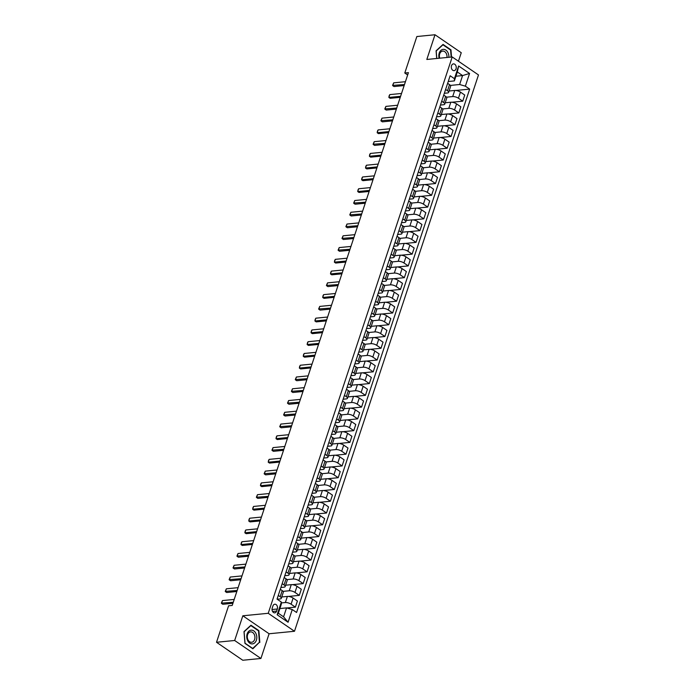 <?xml version="1.0" encoding="UTF-8"?>
<svg xmlns="http://www.w3.org/2000/svg" width="695" height="695" viewBox="0 0 695 695"><rect width="100%" height="100%" fill="white"/><g stroke="black" fill="none" stroke-linecap="round" stroke-linejoin="round"><path stroke-width="1.04" d="M451.507 65.712A3.397 2.467 84.4 0 0 451.793 69.135A3.397 2.467 84.4 0 0 454.104 70.647A3.397 2.467 84.4 0 0 456.05 68.822A3.397 2.467 84.4 0 0 455.755 65.4A3.397 2.467 84.4 0 0 453.444 63.888A3.397 2.467 84.4 0 0 451.507 65.712M458.439 61.221L461.254 52.724L434.992 34.75L416.852 36.531L404.785 73.01L407.652 74.964M294.489 631.269L478.481 74.938L452.219 56.964L268.235 613.294L294.489 631.269L269.095 633.762L242.833 615.787L234.667 640.495L260.92 658.469L269.095 633.762M260.92 658.469L242.781 660.25L216.519 642.276L234.667 640.495M216.519 642.276L228.585 605.797L232.217 605.441L408.417 72.654L404.785 73.01M276.627 611.07L277.314 609.002A3.293 2.389 84.4 0 0 277.036 605.684A3.293 2.389 84.4 0 0 274.794 604.216A3.293 2.389 84.4 0 0 272.918 605.988L272.232 608.055A3.293 2.389 84.4 0 0 272.51 611.374A3.293 2.389 84.4 0 0 274.751 612.842A3.293 2.389 84.4 0 0 276.627 611.07L272.562 611.47M292.274 609.541L288.078 622.251L277.149 614.771L281.345 602.061L281.284 604.294L278.33 613.233L283.577 616.83L286.531 607.89L292.274 609.541L296.574 612.486L469.664 89.108L455.798 90.472M455.929 76.224L462.583 75.564L457.327 71.967L454.374 80.915L454.434 78.683L450.143 75.746L277.053 599.125L281.345 602.061M454.434 78.683L458.639 65.982L469.568 73.462L465.363 86.171L469.664 89.108M434.992 34.75L426.826 59.457L452.219 56.964M242.833 615.787L268.235 613.294M454.374 80.915L448.24 81.515M445.608 89.455L447.502 90.75A4.248 1.52 18.3 0 1 448.631 92.374A4.248 1.52 18.3 0 1 447.432 92.982L444.348 93.286M441.716 101.227L443.61 102.521A4.248 1.52 18.3 0 1 444.739 104.137A4.248 1.52 18.3 0 1 443.54 104.745L440.456 105.049M437.824 112.99L439.718 114.284A4.248 1.52 18.3 0 1 440.847 115.9A4.248 1.52 18.3 0 1 439.648 116.517L436.564 116.821M433.932 124.761L435.826 126.056A4.248 1.52 18.3 0 1 436.955 127.672A4.248 1.52 18.3 0 1 435.756 128.28L432.672 128.584M430.049 136.524L431.934 137.819A4.248 1.52 18.3 0 1 433.063 139.434A4.248 1.52 18.3 0 1 431.873 140.042L428.78 140.347M426.157 148.296L428.042 149.581A4.248 1.52 18.3 0 1 429.171 151.206A4.248 1.52 18.3 0 1 427.981 151.814L424.888 152.118M422.265 160.059L424.15 161.353A4.248 1.52 18.3 0 1 425.279 162.969A4.248 1.52 18.3 0 1 424.089 163.577L420.996 163.881M418.373 171.821L420.258 173.116A4.248 1.52 18.3 0 1 421.387 174.74A4.248 1.52 18.3 0 1 420.197 175.349L417.104 175.653M414.481 183.593L416.366 184.887A4.248 1.52 18.3 0 1 417.495 186.503A4.248 1.52 18.3 0 1 416.305 187.111L413.212 187.415M410.589 195.356L412.474 196.65A4.248 1.52 18.3 0 1 413.603 198.266A4.248 1.52 18.3 0 1 412.413 198.883L409.32 199.178M406.697 207.127L408.582 208.422A4.248 1.52 18.3 0 1 409.711 210.038A4.248 1.52 18.3 0 1 408.521 210.646L405.428 210.95M402.805 218.89L404.69 220.185A4.248 1.52 18.3 0 1 405.819 221.801A4.248 1.52 18.3 0 1 404.629 222.409L401.536 222.713M398.913 230.662L400.798 231.948A4.248 1.52 18.3 0 1 401.927 233.572A4.248 1.52 18.3 0 1 400.737 234.18L397.644 234.484M395.021 242.425L396.915 243.719A4.248 1.52 18.3 0 1 398.035 245.335A4.248 1.52 18.3 0 1 396.845 245.943L393.761 246.247M391.129 254.188L393.022 255.482A4.248 1.52 18.3 0 1 394.152 257.107A4.248 1.52 18.3 0 1 392.953 257.715L389.869 258.019M387.237 265.959L389.131 267.254A4.248 1.52 18.3 0 1 390.26 268.869A4.248 1.52 18.3 0 1 389.061 269.478L385.977 269.782M383.345 277.722L385.238 279.016A4.248 1.52 18.3 0 1 386.368 280.632A4.248 1.52 18.3 0 1 385.169 281.249L382.085 281.544M379.453 289.494L381.346 290.788A4.248 1.52 18.3 0 1 382.476 292.404A4.248 1.52 18.3 0 1 381.277 293.012L378.193 293.316M375.561 301.256L377.455 302.551A4.248 1.52 18.3 0 1 378.584 304.167A4.248 1.52 18.3 0 1 377.385 304.775L374.301 305.079M371.677 313.028L373.562 314.314A4.248 1.52 18.3 0 1 374.692 315.938A4.248 1.52 18.3 0 1 373.502 316.546L370.409 316.851M367.785 324.791L369.671 326.085A4.248 1.52 18.3 0 1 370.8 327.701A4.248 1.52 18.3 0 1 369.61 328.309L366.517 328.613M363.893 336.554L365.779 337.848A4.248 1.52 18.3 0 1 366.908 339.473A4.248 1.52 18.3 0 1 365.718 340.081L362.625 340.385M360.001 348.325L361.887 349.62A4.248 1.52 18.3 0 1 363.016 351.236A4.248 1.52 18.3 0 1 361.826 351.844L358.733 352.148M356.109 360.088L357.995 361.383A4.248 1.52 18.3 0 1 359.124 362.998A4.248 1.52 18.3 0 1 357.934 363.615L354.841 363.911M352.217 371.86L354.103 373.145A4.248 1.52 18.3 0 1 355.232 374.77A4.248 1.52 18.3 0 1 354.042 375.378L350.949 375.682M348.325 383.623L350.211 384.917A4.248 1.52 18.3 0 1 351.34 386.533A4.248 1.52 18.3 0 1 350.15 387.141L347.057 387.445M344.433 395.394L346.318 396.68A4.248 1.52 18.3 0 1 347.448 398.305A4.248 1.52 18.3 0 1 346.258 398.913L343.165 399.217M340.541 407.157L342.427 408.452A4.248 1.52 18.3 0 1 343.556 410.067A4.248 1.52 18.3 0 1 342.366 410.676L339.273 410.98M336.649 418.92L338.543 420.214A4.248 1.52 18.3 0 1 339.664 421.83A4.248 1.52 18.3 0 1 338.474 422.447L335.39 422.751M332.757 430.692L334.651 431.986A4.248 1.52 18.3 0 1 335.781 433.602A4.248 1.52 18.3 0 1 334.582 434.21L331.498 434.514M328.865 442.454L330.759 443.749A4.248 1.52 18.3 0 1 331.889 445.365A4.248 1.52 18.3 0 1 330.69 445.982L327.606 446.277M324.973 454.226L326.867 455.512A4.248 1.52 18.3 0 1 327.997 457.136A4.248 1.52 18.3 0 1 326.798 457.744L323.714 458.048M321.081 465.989L322.975 467.283A4.248 1.52 18.3 0 1 324.105 468.899A4.248 1.52 18.3 0 1 322.906 469.507L319.822 469.811M317.189 477.752L319.083 479.046A4.248 1.52 18.3 0 1 320.213 480.671A4.248 1.52 18.3 0 1 319.014 481.279L315.93 481.583M313.297 489.523L315.191 490.818A4.248 1.52 18.3 0 1 316.321 492.434A4.248 1.52 18.3 0 1 315.13 493.042L312.038 493.346M309.414 501.286L311.299 502.581A4.248 1.52 18.3 0 1 312.429 504.196A4.248 1.52 18.3 0 1 311.238 504.813L308.146 505.117M305.522 513.058L307.407 514.352A4.248 1.52 18.3 0 1 308.537 515.968A4.248 1.52 18.3 0 1 307.346 516.576L304.254 516.88M301.63 524.821L303.515 526.115A4.248 1.52 18.3 0 1 304.645 527.731A4.248 1.52 18.3 0 1 303.454 528.348L300.362 528.643M297.738 536.592L299.623 537.878A4.248 1.52 18.3 0 1 300.753 539.502A4.248 1.52 18.3 0 1 299.562 540.111L296.47 540.415M293.846 548.355L295.731 549.649A4.248 1.52 18.3 0 1 296.861 551.265A4.248 1.52 18.3 0 1 295.67 551.873L292.578 552.178M289.954 560.118L291.839 561.412A4.248 1.52 18.3 0 1 292.969 563.037A4.248 1.52 18.3 0 1 291.778 563.645L288.686 563.949M286.062 571.889L287.947 573.184A4.248 1.52 18.3 0 1 289.077 574.8A4.248 1.52 18.3 0 1 287.886 575.408L284.794 575.712M282.17 583.652L284.055 584.947A4.248 1.52 18.3 0 1 285.185 586.563A4.248 1.52 18.3 0 1 283.994 587.179L280.902 587.484M278.278 595.424L280.172 596.718A4.248 1.52 18.3 0 1 281.293 598.334A4.248 1.52 18.3 0 1 280.102 598.942L277.209 599.229M279.877 608.542L286.531 607.89M281.319 602.93L285.358 602.539A4.248 1.52 18.3 0 1 291.092 604.198L295.392 607.135L286.844 607.977M281.744 596.97L287.382 596.423A4.248 1.52 18.3 0 1 293.116 598.074L297.417 601.019L295.392 607.135M283.073 591.375L289.25 590.767A4.248 1.52 18.3 0 1 294.984 592.427L299.284 595.372L288.46 596.432M285.636 585.207L291.266 584.651A4.248 1.52 18.3 0 1 297.008 586.311L301.309 589.247L299.284 595.372M286.957 579.613L293.134 579.005A4.248 1.52 18.3 0 1 298.876 580.664L303.176 583.6L292.352 584.669M289.528 573.436L295.158 572.889A4.248 1.52 18.3 0 1 300.9 574.548L305.192 577.484L303.176 583.6M290.849 567.841L297.026 567.242A4.248 1.52 18.3 0 1 302.768 568.892L307.06 571.837L296.244 572.897M293.42 561.673L299.05 561.117A4.248 1.52 18.3 0 1 304.792 562.776L309.084 565.721L307.06 571.837M294.741 556.078L300.918 555.47A4.248 1.52 18.3 0 1 306.66 557.129L310.952 560.066L300.136 561.134M297.312 549.91L302.942 549.354A4.248 1.52 18.3 0 1 308.684 551.013L312.976 553.95L310.952 560.066M298.633 544.315L304.81 543.707A4.248 1.52 18.3 0 1 310.552 545.366L314.844 548.303L304.028 549.363M301.204 538.139L306.834 537.582A4.248 1.52 18.3 0 1 312.576 539.242L316.868 542.187L314.844 548.303M302.525 532.544L308.702 531.936A4.248 1.52 18.3 0 1 314.444 533.595L318.736 536.54L307.92 537.6M305.096 526.376L310.726 525.82A4.248 1.52 18.3 0 1 316.468 527.479L320.76 530.415L318.736 536.54M306.417 520.781L312.594 520.173A4.248 1.52 18.3 0 1 318.336 521.832L322.628 524.768L311.812 525.828M308.988 514.604L314.618 514.057A4.248 1.52 18.3 0 1 320.36 515.707L324.652 518.652L322.628 524.768M310.309 509.009L316.486 508.401A4.248 1.52 18.3 0 1 322.228 510.06L326.52 513.006L315.704 514.065M312.88 502.841L318.51 502.285A4.248 1.52 18.3 0 1 324.252 503.945L328.544 506.881L326.52 513.006M314.201 497.246L320.378 496.638A4.248 1.52 18.3 0 1 326.12 498.298L330.412 501.234L319.596 502.303M316.772 491.07L322.402 490.522A4.248 1.52 18.3 0 1 328.144 492.182L332.436 495.118L330.412 501.234M318.093 485.475L324.27 484.875A4.248 1.52 18.3 0 1 330.012 486.535L334.304 489.471L323.488 490.531M320.664 479.307L326.294 478.751A4.248 1.52 18.3 0 1 332.036 480.41L336.328 483.355L334.304 489.471M321.985 473.712L328.162 473.104A4.248 1.52 18.3 0 1 333.904 474.763L338.196 477.7L327.38 478.768M324.556 467.544L330.186 466.988A4.248 1.52 18.3 0 1 335.928 468.647L340.22 471.584L338.196 477.7M325.877 461.949L332.054 461.341A4.248 1.52 18.3 0 1 337.796 463L342.088 465.937L331.272 466.997M328.44 455.772L334.078 455.216A4.248 1.52 18.3 0 1 339.82 456.876L344.112 459.821L342.088 465.937M329.769 450.178L335.946 449.569A4.248 1.52 18.3 0 1 341.688 451.229L345.98 454.174L335.164 455.234M332.332 444.009L337.97 443.453A4.248 1.52 18.3 0 1 343.712 445.113L348.004 448.049L345.98 454.174M333.661 438.415L339.838 437.807A4.248 1.52 18.3 0 1 345.58 439.466L349.872 442.402L339.056 443.462M336.224 432.238L341.862 431.691A4.248 1.52 18.3 0 1 347.596 433.341L351.896 436.286L349.872 442.402M337.553 426.643L343.73 426.035A4.248 1.52 18.3 0 1 349.463 427.694L353.764 430.639L342.939 431.699M340.116 420.475L345.754 419.919A4.248 1.52 18.3 0 1 351.488 421.578L355.788 424.515L353.764 430.639M341.445 414.88L347.622 414.272A4.248 1.52 18.3 0 1 353.355 415.931L357.656 418.868L346.831 419.936M344.008 408.703L349.637 408.156A4.248 1.52 18.3 0 1 355.38 409.815L359.68 412.752L357.656 418.868M345.328 403.109L351.505 402.509A4.248 1.52 18.3 0 1 357.247 404.169L361.548 407.105L350.723 408.165M347.9 396.941L353.529 396.385A4.248 1.52 18.3 0 1 359.272 398.044L363.563 400.989L361.548 407.105M349.22 391.346L355.397 390.738A4.248 1.52 18.3 0 1 361.139 392.397L365.44 395.333L354.615 396.402M351.792 385.178L357.421 384.622A4.248 1.52 18.3 0 1 363.164 386.281L367.455 389.217L365.44 395.333M353.112 379.583L359.289 378.975A4.248 1.52 18.3 0 1 365.031 380.634L369.323 383.57L358.507 384.63M355.684 373.406L361.313 372.85A4.248 1.52 18.3 0 1 367.056 374.509L371.347 377.455L369.323 383.57M357.004 367.811L363.181 367.203A4.248 1.52 18.3 0 1 368.923 368.863L373.215 371.808L362.399 372.868M359.576 361.643L365.205 361.087A4.248 1.52 18.3 0 1 370.948 362.747L375.239 365.683L373.215 371.808M360.896 356.048L367.073 355.44A4.248 1.52 18.3 0 1 372.815 357.1L377.107 360.036L366.291 361.096M363.468 349.872L369.097 349.324A4.248 1.52 18.3 0 1 374.84 350.984L379.131 353.92L377.107 360.036M364.788 344.277L370.965 343.678A4.248 1.52 18.3 0 1 376.707 345.328L380.999 348.273L370.183 349.333M367.36 338.109L372.989 337.553A4.248 1.52 18.3 0 1 378.732 339.212L383.023 342.149L380.999 348.273M368.68 332.514L374.857 331.906A4.248 1.52 18.3 0 1 380.599 333.565L384.891 336.502L374.075 337.57M371.252 326.337L376.881 325.79A4.248 1.52 18.3 0 1 382.624 327.449L386.915 330.386L384.891 336.502M372.572 320.743L378.749 320.143A4.248 1.52 18.3 0 1 384.491 321.802L388.783 324.739L377.967 325.799M375.144 314.574L380.773 314.018A4.248 1.52 18.3 0 1 386.516 315.678L390.807 318.623L388.783 324.739M376.464 308.98L382.641 308.371A4.248 1.52 18.3 0 1 388.383 310.031L392.675 312.967L381.859 314.036M379.036 302.812L384.665 302.256A4.248 1.52 18.3 0 1 390.408 303.915L394.699 306.851L392.675 312.967M380.356 297.217L386.533 296.609A4.248 1.52 18.3 0 1 392.275 298.268L396.567 301.204L385.751 302.264M382.928 291.04L388.557 290.493A4.248 1.52 18.3 0 1 394.3 292.143L398.591 295.088L396.567 301.204M384.248 285.445L390.425 284.837A4.248 1.52 18.3 0 1 396.167 286.496L400.459 289.441L389.643 290.501M386.82 279.277L392.449 278.721A4.248 1.52 18.3 0 1 398.192 280.38L402.483 283.317L400.459 289.441M388.14 273.682L394.317 273.074A4.248 1.52 18.3 0 1 400.059 274.733L404.351 277.67L393.535 278.73M390.703 267.506L396.341 266.958A4.248 1.52 18.3 0 1 402.084 268.618L406.375 271.554L404.351 277.67M392.032 261.911L398.209 261.311A4.248 1.52 18.3 0 1 403.951 262.962L408.243 265.907L397.427 266.967M394.595 255.743L400.233 255.187A4.248 1.52 18.3 0 1 405.967 256.846L410.267 259.782L408.243 265.907M395.924 250.148L402.101 249.54A4.248 1.52 18.3 0 1 407.843 251.199L412.135 254.135L401.31 255.204M398.487 243.971L404.125 243.424A4.248 1.52 18.3 0 1 409.859 245.083L414.159 248.019L412.135 254.135M399.816 238.376L405.993 237.777A4.248 1.52 18.3 0 1 411.727 239.436L416.027 242.373L405.202 243.432M402.379 232.208L408.008 231.652A4.248 1.52 18.3 0 1 413.751 233.311L418.051 236.257L416.027 242.373M403.699 226.613L409.876 226.005A4.248 1.52 18.3 0 1 415.619 227.665L419.919 230.601L409.094 231.67M406.271 220.445L411.9 219.889A4.248 1.52 18.3 0 1 417.643 221.549L421.943 224.485L419.919 230.601M407.591 214.851L413.768 214.242A4.248 1.52 18.3 0 1 419.511 215.902L423.811 218.838L412.986 219.898M410.163 208.674L415.792 208.126A4.248 1.52 18.3 0 1 421.535 209.777L425.827 212.722L423.811 218.838M411.483 203.079L417.66 202.471A4.248 1.52 18.3 0 1 423.403 204.13L427.694 207.075L416.878 208.135M414.055 196.911L419.684 196.355A4.248 1.52 18.3 0 1 425.427 198.014L429.719 200.951L427.694 207.075M415.375 191.316L421.552 190.708A4.248 1.52 18.3 0 1 427.295 192.367L431.586 195.304L420.77 196.364M417.947 185.139L423.576 184.592A4.248 1.52 18.3 0 1 429.319 186.251L433.611 189.188L431.586 195.304M419.267 179.545L425.444 178.945A4.248 1.52 18.3 0 1 431.187 180.596L435.478 183.541L424.662 184.601M421.839 173.376L427.468 172.82A4.248 1.52 18.3 0 1 433.211 174.48L437.503 177.416L435.478 183.541M423.159 167.782L429.336 167.174A4.248 1.52 18.3 0 1 435.079 168.833L439.37 171.769L428.554 172.838M425.731 161.605L431.36 161.058A4.248 1.52 18.3 0 1 437.103 162.717L441.394 165.653L439.37 171.769M427.051 156.01L433.228 155.411A4.248 1.52 18.3 0 1 438.971 157.07L443.262 160.006L432.446 161.066M429.623 149.842L435.252 149.286A4.248 1.52 18.3 0 1 440.995 150.945L445.286 153.89L443.262 160.006M430.943 144.247L437.12 143.639A4.248 1.52 18.3 0 1 442.863 145.298L447.154 148.235L436.338 149.303M433.515 138.079L439.144 137.523A4.248 1.52 18.3 0 1 444.887 139.182L449.178 142.119L447.154 148.235M434.835 132.484L441.012 131.876A4.248 1.52 18.3 0 1 446.755 133.536L451.046 136.472L440.23 137.532M437.407 126.308L443.036 125.76A4.248 1.52 18.3 0 1 448.779 127.411L453.07 130.356L451.046 136.472M438.727 120.713L444.904 120.105A4.248 1.52 18.3 0 1 450.647 121.764L454.938 124.709L444.122 125.769M441.299 114.545L446.928 113.989A4.248 1.52 18.3 0 1 452.671 115.648L456.963 118.584L454.938 124.709M442.619 108.95L448.796 108.342A4.248 1.52 18.3 0 1 454.539 110.001L458.83 112.938L448.014 113.997M445.191 102.773L450.82 102.226A4.248 1.52 18.3 0 1 456.563 103.885L460.855 106.822L458.83 112.938M446.511 97.178L452.688 96.579A4.248 1.52 18.3 0 1 458.431 98.23L462.722 101.175L451.906 102.235M449.074 91.01L454.712 90.454A4.248 1.52 18.3 0 1 460.455 92.114L464.747 95.05L462.722 101.175M450.403 85.415L459.63 84.512L462.583 75.564L469.568 73.462M280.302 589.299L282.187 590.594A4.248 1.52 18.3 0 1 283.317 592.218L281.293 598.334M284.194 577.536L286.079 578.831A4.248 1.52 18.3 0 1 287.209 580.447L285.185 586.563M288.086 565.773L289.971 567.059A4.248 1.52 18.3 0 1 291.101 568.684L289.077 574.8M291.978 554.002L293.863 555.296A4.248 1.52 18.3 0 1 294.993 556.912L292.969 563.037M295.87 542.239L297.755 543.533A4.248 1.52 18.3 0 1 298.885 545.149L296.861 551.265M299.762 530.467L301.647 531.762A4.248 1.52 18.3 0 1 302.777 533.378L300.753 539.502M303.654 518.705L305.539 519.999A4.248 1.52 18.3 0 1 306.669 521.615L304.645 527.731M307.546 506.933L309.431 508.227A4.248 1.52 18.3 0 1 310.561 509.852L308.537 515.968M311.43 495.17L313.323 496.465A4.248 1.52 18.3 0 1 314.453 498.08L312.429 504.196M315.322 483.407L317.215 484.693A4.248 1.52 18.3 0 1 318.345 486.318L316.321 492.434M319.214 471.636L321.107 472.93A4.248 1.52 18.3 0 1 322.237 474.546L320.213 480.671M323.106 459.873L324.999 461.167A4.248 1.52 18.3 0 1 326.129 462.783L324.105 468.899M326.998 448.101L328.891 449.396A4.248 1.52 18.3 0 1 330.021 451.012L327.997 457.136M330.889 436.338L332.783 437.633A4.248 1.52 18.3 0 1 333.913 439.249L331.889 445.365M334.781 424.567L336.675 425.861A4.248 1.52 18.3 0 1 337.796 427.486L335.781 433.602M338.673 412.804L340.559 414.098A4.248 1.52 18.3 0 1 341.688 415.714L339.664 421.83M342.565 401.041L344.451 402.327A4.248 1.52 18.3 0 1 345.58 403.951L343.556 410.067M346.458 389.269L348.343 390.564A4.248 1.52 18.3 0 1 349.472 392.18L347.448 398.305M350.349 377.507L352.235 378.801A4.248 1.52 18.3 0 1 353.364 380.417L351.34 386.533M354.241 365.735L356.127 367.03A4.248 1.52 18.3 0 1 357.256 368.645L355.232 374.77M358.134 353.972L360.019 355.267A4.248 1.52 18.3 0 1 361.148 356.882L359.124 362.998M362.026 342.201L363.911 343.495A4.248 1.52 18.3 0 1 365.04 345.12L363.016 351.236M365.918 330.438L367.803 331.732A4.248 1.52 18.3 0 1 368.932 333.348L366.908 339.473M369.801 318.675L371.695 319.961A4.248 1.52 18.3 0 1 372.824 321.585L370.8 327.701M373.693 306.903L375.587 308.198A4.248 1.52 18.3 0 1 376.716 309.814L374.692 315.938M377.585 295.14L379.479 296.435A4.248 1.52 18.3 0 1 380.608 298.051L378.584 304.167M381.477 283.369L383.371 284.663A4.248 1.52 18.3 0 1 384.5 286.279L382.476 292.404M385.369 271.606L387.263 272.9A4.248 1.52 18.3 0 1 388.392 274.516L386.368 280.632M389.261 259.843L391.155 261.129A4.248 1.52 18.3 0 1 392.284 262.753L390.26 268.869M393.153 248.072L395.047 249.366A4.248 1.52 18.3 0 1 396.167 250.982L394.152 257.107M397.045 236.309L398.93 237.594A4.248 1.52 18.3 0 1 400.059 239.219L398.035 245.335M400.937 224.537L402.822 225.832A4.248 1.52 18.3 0 1 403.951 227.447L401.927 233.572M404.829 212.774L406.714 214.069A4.248 1.52 18.3 0 1 407.843 215.685L405.819 221.801M408.721 201.003L410.606 202.297A4.248 1.52 18.3 0 1 411.735 203.922L409.711 210.038M412.613 189.24L414.498 190.534A4.248 1.52 18.3 0 1 415.627 192.15L413.603 198.266M416.505 177.477L418.39 178.763A4.248 1.52 18.3 0 1 419.519 180.387L417.495 186.503M420.397 165.705L422.282 167A4.248 1.52 18.3 0 1 423.411 168.616L421.387 174.74M424.289 153.942L426.174 155.237A4.248 1.52 18.3 0 1 427.303 156.853L425.279 162.969M428.181 142.171L430.066 143.465A4.248 1.52 18.3 0 1 431.195 145.081L429.171 151.206M432.064 130.408L433.958 131.702A4.248 1.52 18.3 0 1 435.087 133.318L433.063 139.434M435.956 118.636L437.85 119.931A4.248 1.52 18.3 0 1 438.979 121.555L436.955 127.672M439.848 106.874L441.742 108.168A4.248 1.52 18.3 0 1 442.871 109.784L440.847 115.9M443.74 95.111L445.634 96.397A4.248 1.52 18.3 0 1 446.763 98.021L444.739 104.137M465.363 86.171L459.63 84.512M447.632 83.339L449.526 84.634A4.248 1.52 18.3 0 1 450.655 86.249L448.631 92.374M278.33 613.233L277.149 614.771M283.577 616.83L288.078 622.251M458.639 65.982L457.327 71.967M259.826 642.423L258.879 630.634L250.965 625.222L244.006 631.599L244.961 643.388L252.867 648.8L259.2 642.484M451.533 57.033L450.959 49.831L443.045 44.419L436.086 50.796L436.712 58.493M258.288 630.686L258.879 630.634M450.369 49.892L450.959 49.831M233.268 602.252L221.349 603.156L222.461 600.584L234.198 599.429M222.461 600.584L221.531 603.408L222.808 604.276L232.929 603.286M237.16 590.489L225.241 591.393L226.353 588.813L238.09 587.657M226.353 588.813L225.415 591.636L226.692 592.514L236.821 591.514M241.052 578.718L229.133 579.621L230.245 577.05L241.982 575.894M230.245 577.05L229.307 579.873L230.584 580.742L240.713 579.752M244.944 566.955L233.025 567.858L234.137 565.278L245.874 564.132M234.137 565.278L233.199 568.102L234.476 568.979L244.597 567.989M248.836 555.183L236.917 556.087L238.029 553.515L249.766 552.36M238.029 553.515L237.091 556.339L238.368 557.216L248.489 556.217M251.216 630.148A6.898 5.013 84.4 0 0 246.768 637.35A6.898 5.013 84.4 0 0 252.328 643.9A6.898 5.013 84.4 0 0 256.776 636.698A6.898 5.013 84.4 0 0 251.216 630.148M250.695 631.877A5.221 3.796 84.4 0 0 250.6 631.885A5.221 3.796 84.4 0 0 247.324 637.393A5.221 3.796 84.4 0 0 251.529 642.293A5.221 3.796 84.4 0 0 251.625 642.284A5.221 3.796 84.4 0 0 254.9 636.776A5.221 3.796 84.4 0 0 250.695 631.877M259.435 642.267L252.693 648.444L245.031 643.205L244.11 631.781L250.852 625.596L258.514 630.843L259.435 642.267M448.866 57.294A6.898 5.013 84.4 0 0 445.113 49.684A6.898 5.013 84.4 0 0 439.24 53.063A6.898 5.013 84.4 0 0 439.144 58.25M446.955 57.485A5.221 3.796 84.4 0 0 442.68 51.091A5.221 3.796 84.4 0 0 439.7 53.897A5.221 3.796 84.4 0 0 439.735 58.189M436.799 58.484L436.191 50.978L442.932 44.801L450.595 50.049L451.159 57.068M252.728 543.42L240.983 544.576L241.269 542.908L241.921 541.744L253.658 540.597M241.921 541.744L240.983 544.576L242.26 545.445L252.381 544.454M256.62 531.649L244.875 532.804L245.161 531.145L245.813 529.981L257.55 528.826M245.813 529.981L244.875 532.804L246.152 533.682L256.273 532.683M260.512 519.886L248.767 521.042L249.053 519.374L249.705 518.218L261.442 517.063M249.705 518.218L248.767 521.042L250.044 521.91L260.165 520.92M264.395 508.123L252.659 509.27L252.945 507.611L253.588 506.447L265.334 505.291M253.588 506.447L252.659 509.27L253.936 510.147L264.057 509.148M268.287 496.352L256.368 497.255L257.48 494.684L269.226 493.528M257.48 494.684L256.551 497.507L257.828 498.376L267.949 497.385M272.179 484.589L260.443 485.736L260.729 484.076L261.372 482.912L273.118 481.765M261.372 482.912L260.443 485.736L261.72 486.613L271.841 485.623M276.071 472.817L264.152 473.721L265.264 471.149L277.01 469.994M265.264 471.149L264.335 473.973L265.612 474.85L275.733 473.851M279.963 461.054L268.227 462.21L268.513 460.542L269.156 459.378L280.902 458.231M269.156 459.378L268.227 462.21L269.504 463.078L279.625 462.088M283.855 449.283L271.936 450.186L273.048 447.615L284.794 446.459M273.048 447.615L272.119 450.438L273.396 451.316L283.517 450.317M287.747 437.52L276.011 438.675L276.297 437.007L276.94 435.852L288.686 434.696M276.94 435.852L276.011 438.675L277.288 439.544L287.409 438.554M291.639 425.757L279.72 426.661L280.832 424.08L292.569 422.925M280.832 424.08L279.903 426.904L281.18 427.781L291.301 426.791M295.531 413.985L283.612 414.889L284.724 412.317L296.461 411.162M284.724 412.317L283.786 415.141L285.063 416.01L295.193 415.019M299.423 402.223L287.504 403.126L288.616 400.546L300.353 399.399M288.616 400.546L287.678 403.369L288.955 404.247L299.085 403.256M303.315 390.451L291.396 391.355L292.508 388.783L304.245 387.628M292.508 388.783L291.57 391.606L292.847 392.484L302.968 391.485M307.207 378.688L295.288 379.592L296.4 377.011L308.137 375.865M296.4 377.011L295.462 379.844L296.739 380.712L306.86 379.722M311.099 366.917L299.354 368.072L299.641 366.413L300.292 365.249L312.029 364.093M300.292 365.249L299.354 368.072L300.631 368.949L310.752 367.95M314.991 355.154L303.246 356.309L303.533 354.641L304.184 353.486L315.921 352.33M304.184 353.486L303.246 356.309L304.523 357.178L314.644 356.188M318.883 343.391L307.138 344.538L307.425 342.878L308.076 341.714L319.813 340.559M308.076 341.714L307.138 344.538L308.415 345.415L318.536 344.425M322.767 331.619L311.03 332.775L311.317 331.115L311.959 329.951L323.705 328.796M311.959 329.951L311.03 332.775L312.307 333.643L322.428 332.653M326.659 319.856L314.922 321.003L315.209 319.344L315.851 318.18L327.597 317.033M315.851 318.18L314.922 321.003L316.199 321.881L326.32 320.89M330.551 308.085L318.631 308.988L319.743 306.417L331.489 305.261M319.743 306.417L318.814 309.24L320.091 310.118L330.212 309.119M334.443 296.322L322.706 297.477L322.993 295.809L323.635 294.645L335.381 293.498M323.635 294.645L322.706 297.477L323.983 298.346L334.104 297.356M338.335 284.55L326.415 285.454L327.527 282.882L339.273 281.727M327.527 282.882L326.598 285.706L327.875 286.583L337.996 285.584M342.227 272.788L330.49 273.943L330.777 272.275L331.419 271.12L343.165 269.964M331.419 271.12L330.49 273.943L331.767 274.812L341.888 273.821M346.119 261.025L334.382 262.171L334.669 260.512L335.311 259.348L347.057 258.201M335.311 259.348L334.382 262.171L335.659 263.049L345.78 262.058M350.011 249.253L338.091 250.157L339.203 247.585L350.94 246.43M339.203 247.585L338.274 250.409L339.551 251.277L349.672 250.287M353.903 237.49L341.983 238.394L343.095 235.814L354.832 234.667M343.095 235.814L342.157 238.637L343.434 239.514L353.564 238.524M357.795 225.719L345.875 226.622L346.987 224.051L358.724 222.895M346.987 224.051L346.049 226.874L347.326 227.752L357.456 226.752M361.687 213.956L349.767 214.859L350.879 212.279L362.616 211.132M350.879 212.279L349.941 215.111L351.218 215.98L361.339 214.99M365.579 202.184L353.659 203.088L354.771 200.516L366.508 199.361M354.771 200.516L353.833 203.34L355.11 204.217L365.231 203.218M369.471 190.421L357.725 191.577L358.012 189.917L358.663 188.753L370.4 187.598M358.663 188.753L357.725 191.577L359.002 192.446L369.123 191.455M373.363 178.658L361.617 179.805L361.904 178.146L362.555 176.982L374.292 175.835M362.555 176.982L361.617 179.805L362.894 180.683L373.015 179.692M377.255 166.887L365.509 168.042L365.796 166.383L366.447 165.219L378.184 164.063M366.447 165.219L365.509 168.042L366.786 168.92L376.907 167.921M381.138 155.124L369.401 156.271L369.688 154.611L370.331 153.447L382.076 152.301M370.331 153.447L369.401 156.271L370.678 157.148L380.799 156.158M385.03 143.352L373.111 144.256L374.223 141.684L385.968 140.529M374.223 141.684L373.293 144.508L374.57 145.385L384.691 144.386M388.922 131.59L377.185 132.745L377.472 131.077L378.115 129.922L389.86 128.766M378.115 129.922L377.185 132.745L378.462 133.614L388.583 132.623M392.814 119.818L380.895 120.722L382.007 118.15L393.752 116.995M382.007 118.15L381.077 120.973L382.354 121.851L392.475 120.852M396.706 108.055L384.787 108.959L385.899 106.387L397.644 105.232M385.899 106.387L384.969 109.211L386.246 110.079L396.367 109.089M400.598 96.292L388.861 97.439L389.148 95.78L389.791 94.616L401.536 93.469M389.791 94.616L388.861 97.439L390.138 98.316L400.259 97.326M404.49 84.521L392.571 85.424L393.683 82.853L405.428 81.697M393.683 82.853L392.753 85.676L394.03 86.554L404.151 85.555M287.382 596.423L285.358 602.539M291.266 584.651L289.25 590.767M295.158 572.889L293.134 579.005M299.05 561.117L297.026 567.242M302.942 549.354L300.918 555.47M306.834 537.582L304.81 543.707M310.726 525.82L308.702 531.936M314.618 514.057L312.594 520.173M318.51 502.285L316.486 508.401M322.402 490.522L320.378 496.638M326.294 478.751L324.27 484.875M330.186 466.988L328.162 473.104M334.078 455.216L332.054 461.341M337.97 443.453L335.946 449.569M341.862 431.691L339.838 437.807M345.754 419.919L343.73 426.035M349.637 408.156L347.622 414.272M353.529 396.385L351.505 402.509M357.421 384.622L355.397 390.738M361.313 372.85L359.289 378.975M365.205 361.087L363.181 367.203M369.097 349.324L367.073 355.44M372.989 337.553L370.965 343.678M376.881 325.79L374.857 331.906M380.773 314.018L378.749 320.143M384.665 302.256L382.641 308.371M388.557 290.493L386.533 296.609M392.449 278.721L390.425 284.837M396.341 266.958L394.317 273.074M400.233 255.187L398.209 261.311M404.125 243.424L402.101 249.54M408.008 231.652L405.993 237.777M411.9 219.889L409.876 226.005M415.792 208.126L413.768 214.242M419.684 196.355L417.66 202.471M423.576 184.592L421.552 190.708M427.468 172.82L425.444 178.945M431.36 161.058L429.336 167.174M435.252 149.286L433.228 155.411M439.144 137.523L437.12 143.639M443.036 125.76L441.012 131.876M446.928 113.989L444.904 120.105M450.82 102.226L448.796 108.342M454.712 90.454L452.688 96.579M293.116 598.074L291.092 604.198M282.187 590.594L280.172 596.718M286.079 578.831L284.055 584.947M297.008 586.311L294.984 592.427M289.971 567.059L287.947 573.184M300.9 574.548L298.876 580.664M293.863 555.296L291.839 561.412M304.792 562.776L302.768 568.892M297.755 543.533L295.731 549.649M308.684 551.013L306.66 557.129M301.647 531.762L299.623 537.878M312.576 539.242L310.552 545.366M305.539 519.999L303.515 526.115M316.468 527.479L314.444 533.595M309.431 508.227L307.407 514.352M320.36 515.707L318.336 521.832M313.323 496.465L311.299 502.581M324.252 503.945L322.228 510.06M317.215 484.693L315.191 490.818M328.144 492.182L326.12 498.298M321.107 472.93L319.083 479.046M332.036 480.41L330.012 486.535M324.999 461.167L322.975 467.283M335.928 468.647L333.904 474.763M328.891 449.396L326.867 455.512M339.82 456.876L337.796 463M332.783 437.633L330.759 443.749M343.712 445.113L341.688 451.229M336.675 425.861L334.651 431.986M347.596 433.341L345.58 439.466M340.559 414.098L338.543 420.214M351.488 421.578L349.463 427.694M344.451 402.327L342.427 408.452M355.38 409.815L353.355 415.931M348.343 390.564L346.318 396.68M359.272 398.044L357.247 404.169M352.235 378.801L350.211 384.917M363.164 386.281L361.139 392.397M356.127 367.03L354.103 373.145M367.056 374.509L365.031 380.634M360.019 355.267L357.995 361.383M370.948 362.747L368.923 368.863M363.911 343.495L361.887 349.62M374.84 350.984L372.815 357.1M367.803 331.732L365.779 337.848M378.732 339.212L376.707 345.328M371.695 319.961L369.671 326.085M382.624 327.449L380.599 333.565M375.587 308.198L373.562 314.314M386.516 315.678L384.491 321.802M379.479 296.435L377.455 302.551M390.408 303.915L388.383 310.031M383.371 284.663L381.346 290.788M394.3 292.143L392.275 298.268M387.263 272.9L385.238 279.016M398.192 280.38L396.167 286.496M391.155 261.129L389.131 267.254M402.084 268.618L400.059 274.733M395.047 249.366L393.022 255.482M405.967 256.846L403.951 262.962M398.93 237.594L396.915 243.719M409.859 245.083L407.843 251.199M402.822 225.832L400.798 231.948M413.751 233.311L411.727 239.436M406.714 214.069L404.69 220.185M417.643 221.549L415.619 227.665M410.606 202.297L408.582 208.422M421.535 209.777L419.511 215.902M414.498 190.534L412.474 196.65M425.427 198.014L423.403 204.13M418.39 178.763L416.366 184.887M429.319 186.251L427.295 192.367M422.282 167L420.258 173.116M433.211 174.48L431.187 180.596M426.174 155.237L424.15 161.353M437.103 162.717L435.079 168.833M430.066 143.465L428.042 149.581M440.995 150.945L438.971 157.07M433.958 131.702L431.934 137.819M444.887 139.182L442.863 145.298M437.85 119.931L435.826 126.056M448.779 127.411L446.755 133.536M441.742 108.168L439.718 114.284M452.671 115.648L450.647 121.764M445.634 96.397L443.61 102.521M456.563 103.885L454.539 110.001M449.526 84.634L447.502 90.75M460.455 92.114L458.431 98.23M272.032 609.515L277.314 609.002"/></g></svg>

